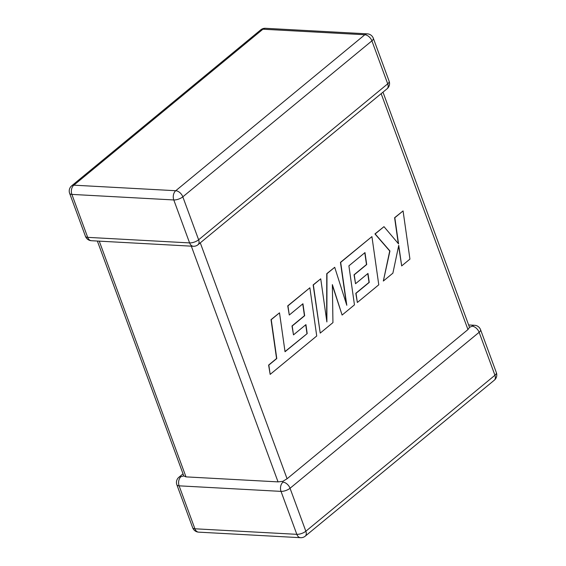 <?xml version="1.0" encoding="UTF-8"?>
<svg xmlns="http://www.w3.org/2000/svg" width="566" height="566" viewBox="0 0 566 566"><rect width="100%" height="100%" fill="white"/><g stroke="black" fill="none" stroke-linecap="round" stroke-linejoin="round"><path stroke-width="0.85" d="M183.016 473.848L178.913 477.23A6.757 4.174 50.5 0 1 181.063 476.6L183.801 475.942L185.981 476.869L278.048 481.885L191.322 246.16M282.972 482.154A6.757 4.627 -86.9 0 0 281.019 491.38L179.111 485.833L194.909 528.785L296.825 534.332L281.019 491.38A6.757 2.625 -20.2 0 0 290.047 488.267L305.845 531.219L494.939 375.251L479.133 332.299L290.047 488.267A6.757 4.174 -129.5 0 0 282.972 482.154L282.823 481.341L278.048 481.885M200.279 242.856L287.075 478.765L282.823 481.341M305.23 536.165A6.757 4.174 -129.5 0 0 305.845 531.219A6.757 2.625 -20.2 0 1 296.825 534.332A6.757 4.627 -86.9 0 0 300.56 537.7A6.757 6.757 0 0 0 305.23 536.165L494.316 380.196A6.757 4.174 50.5 0 0 494.939 375.251A6.757 2.625 -20.2 0 0 496.361 372.647L480.555 329.695A6.757 2.625 -20.2 0 1 479.133 332.299A6.757 4.174 50.5 0 0 472.058 326.186L469.511 327.353L467.955 329.568L381.159 93.659M287.075 478.765L467.955 329.568M97.359 241.045L183.801 475.942M382.984 92.152L469.511 327.353M307.189 333.6L285.038 351.727L279.505 312.835L271.241 319.649L276.781 358.54L268.836 365.084L270.166 374.388L316.727 335.985L309.871 287.79L287.952 305.866L289.283 315.021L302.937 303.758L304.657 315.722L292.212 325.988L293.485 334.888L305.937 324.622L307.189 333.6L285.016 351.55M279.505 312.835L271.022 319.641L276.562 358.526L268.617 365.077L270.166 374.388M309.871 287.79L287.733 305.852L289.283 315.021M302.739 303.921L304.437 315.708L291.992 325.974L293.485 334.888M305.739 324.778L306.97 333.586M342.105 315.057L354.457 304.869L348.897 265.843L364.978 252.585L366.697 264.541L354.252 274.807L355.533 283.715L367.978 273.442L369.237 282.42L356.021 293.322L357.351 302.477L378.774 284.804L371.926 236.609L340.675 262.383L346.795 305.279L334.711 267.301L326.978 273.682L326.879 321.934L320.731 278.833L313.359 284.91L320.222 333.105L332.942 322.613L332.362 284.62L342.105 315.057L332.369 285.328M320.222 333.105L313.139 284.903L320.731 278.833M364.78 252.74L366.485 264.534L354.033 274.8L355.533 283.715M367.787 273.604L369.018 282.413L355.802 293.308L357.351 302.477M371.926 236.609L340.456 262.369L346.399 304.041M334.711 267.301L326.759 273.668L326.66 320.42M403.07 210.92L394.82 217.719L398.556 243.875L383.981 226.662L375.159 233.935L389.939 250.986L383.345 281.033L392.889 273.159L398.74 245.375L401.676 265.921L409.933 259.108L403.07 210.92L394.601 217.712L398.294 243.571M383.981 226.662L374.94 233.928L389.719 250.971L383.345 281.033M398.606 245.991L401.676 265.921M99.255 241.144L185.981 476.869M69.639 193.353A6.757 2.625 159.8 0 0 71.882 194.4L87.688 237.352L189.596 242.906L173.79 199.954L71.882 194.4A6.757 4.627 -86.9 0 1 73.835 185.174L175.743 190.721L364.837 34.752L262.921 29.206L73.835 185.174A6.757 4.174 -129.5 0 0 71.684 185.804A6.757 6.757 0 0 0 69.639 193.353L85.445 236.305A6.757 6.757 0 0 0 91.423 240.72A6.757 4.627 -86.9 0 1 87.688 237.352A6.757 2.625 159.8 0 1 85.445 236.305M387.71 83.825L371.904 40.865L182.818 196.834L198.624 239.786L387.71 83.825A6.757 4.174 50.5 0 1 387.087 88.77A6.757 6.757 0 0 0 389.132 81.221A6.757 2.625 159.8 0 1 387.71 83.825M367.355 33.854A6.757 4.627 -86.9 0 0 364.837 34.752A6.757 4.174 50.5 0 1 371.904 40.865A6.757 2.625 159.8 0 0 373.327 38.269A6.757 6.757 0 0 0 367.355 33.854L265.44 28.3A6.757 6.757 0 0 0 260.77 29.835A6.757 4.174 50.5 0 1 262.921 29.206A6.757 4.627 -86.9 0 1 265.44 28.3M182.818 196.834A6.757 4.174 -129.5 0 0 175.743 190.721A6.757 4.627 -86.9 0 0 173.79 199.954A6.757 2.625 159.8 0 0 182.818 196.834M198.624 239.786A6.757 2.625 159.8 0 1 189.596 242.906A6.757 4.627 -86.9 0 0 193.331 246.267A6.757 6.757 0 0 0 198.001 244.731A6.757 4.174 -129.5 0 0 198.624 239.786M198.645 532.146A6.757 4.627 -86.9 0 1 194.909 528.785A6.757 2.625 -20.2 0 1 192.673 527.731A6.757 6.757 0 0 0 198.645 532.146L300.56 537.7M472.058 326.186A6.757 4.627 -86.9 0 1 474.577 325.28L468.641 324.955M178.913 477.23A6.757 6.757 0 0 0 176.868 484.779A6.757 2.625 -20.2 0 0 179.111 485.833A6.757 4.627 -86.9 0 1 181.063 476.6M373.327 38.269L389.132 81.221M260.77 29.835L71.684 185.804M198.001 244.731L387.087 88.77M91.423 240.72L193.331 246.267M494.316 380.196A6.757 6.757 0 0 0 496.361 372.647M480.555 329.695A6.757 6.757 0 0 0 474.577 325.28M176.868 484.779L192.673 527.731"/></g></svg>
